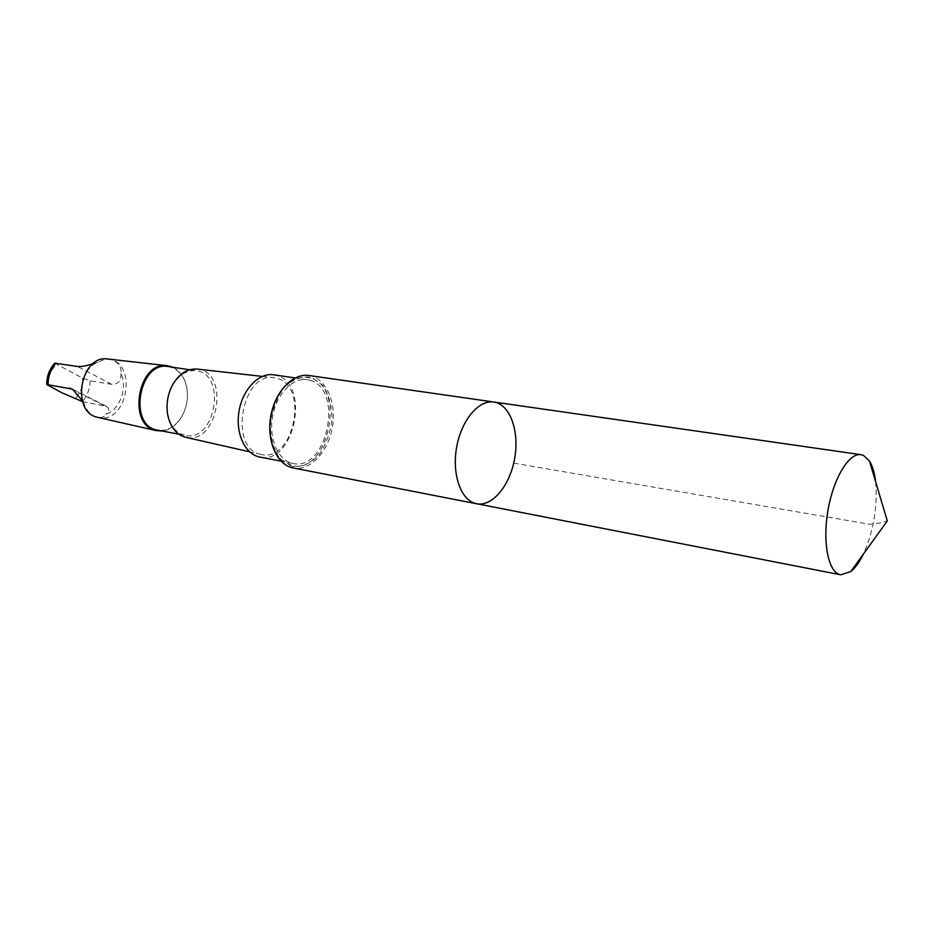 <?xml version="1.0" encoding="UTF-8"?>
<svg xmlns="http://www.w3.org/2000/svg" width="934" height="934" viewBox="0 0 934 934"><rect width="100%" height="100%" fill="white"/><g stroke="black" fill="none" stroke-linecap="round" stroke-linejoin="round"><path stroke-width="0.7" stroke-dasharray="4.67 3.5" d="M476.609 503.765C492.557 506.964 510.303 485.026 514.762 457.882C519.479 430.784 509.929 404.224 493.817 402.017M875.648 481.839C877.715 506.917 873.64 530.967 863.448 553.979M83.885 403.161C76.6 388.451 85.263 365.381 99.261 361.855C109.395 355.235 122.564 362.474 120.965 373.472C127.771 387.984 119.657 410.154 105.939 414.194C104.188 417.101 101.432 418.117 97.685 417.241C91.427 415.957 86.815 411.252 83.885 403.161L82.25 400.674M93.447 363.408L99.261 361.855M120.965 373.472C121.257 380.862 118.174 384.493 111.706 384.353L90.143 380.78L82.577 378.142L54.732 363.186M308.885 375.491C325.943 377.838 336.742 402.344 332.422 427.036C328.383 451.787 310.123 471.366 293.241 467.969M260.621 454.298C228.363 448.729 241.859 371.604 274.012 377.721L277.235 378.398C309.563 386.606 293.369 463.136 261.041 454.403L260.621 454.298M273.685 374.814L276.651 375.48C310.999 384.259 294.303 465.401 259.769 457.041M197.237 369.082C230.581 371.732 218.066 445.763 185.691 437.299M184.442 435.209C175.615 432.594 170.023 425.32 167.665 413.4C166.24 403.675 167.805 394.44 172.346 385.719C178.779 374.826 186.765 369.841 196.303 370.763C227.102 374.067 215.544 442.412 185.364 435.407L184.442 435.209M168.424 366.583C177.834 368.568 183.916 375.468 186.672 387.295C188.516 397.662 186.87 407.446 181.71 416.622C175.218 426.885 167.209 431.415 157.659 430.189M172.883 367.249C179.982 370.775 184.582 377.348 186.695 386.98C188.575 397.569 186.882 407.551 181.628 416.926C176.468 425.332 169.953 430.025 162.096 431.029M107.97 359.03C138.372 361.481 127.608 425.122 98.093 417.44M82.531 401.608L106.499 406.348C109.792 408.929 109.605 411.544 105.939 414.194M310.076 380.36C344.156 389.174 327.239 471.775 292.961 463.439C278.39 460.859 268.63 439.295 272.518 416.903C276.207 394.475 292.517 377.324 307.134 379.683L310.076 380.36M310.555 378.165C305.43 376.589 300.176 377.044 294.77 379.519C270.265 389.268 261.298 442.261 281.239 459.528L291.56 465.436C327.881 476.025 346.946 387.727 310.555 378.165M513.723 463.124L869.764 524.301L879.653 523.028L887.3 520.915M48.428 385.754C48.008 377.114 50.669 370.062 56.425 364.61M90.143 380.78C89.909 388.883 87.329 395.818 82.39 401.573M82.577 378.142C82.974 386.583 80.382 393.518 74.802 398.946M292.097 466.556L280.037 458.921C273.685 449.616 270.405 437.906 270.206 423.814C272.156 409.559 276.931 397.289 284.543 387.015C293.241 379.146 302.242 375.912 311.524 377.313L323.117 385.637C329.002 395.07 331.979 406.512 332.025 419.996C330.169 433.563 325.674 445.413 318.529 455.547C310.251 463.603 301.448 467.269 292.097 466.556M111.706 384.353L77.627 366.502M103.907 405.438L74.545 390.575M249.541 451.787L261.041 454.403M262.291 376.402L274.012 377.721M167.665 413.4L167.583 414.194M172.346 385.719L172.533 384.936M178.721 434.158L185.364 435.407M189.614 369.759L196.303 370.763M307.134 379.683L295.144 377.943M292.961 463.439L281.076 461.139M294.77 379.519C270.638 388.509 261.403 443.101 281.239 459.528M106.499 406.337L72.467 389.104"/><path stroke-width="1.4" d="M476.609 503.765L292.342 467.782C276.592 464.233 266.365 440.334 270.86 415.91C275.145 391.439 292.972 372.958 308.885 375.491L493.817 402.017C478.792 399.565 461.338 420.265 456.633 447.258C451.729 474.215 460.882 500.157 475.756 503.566L476.609 503.765C492.557 506.964 510.303 485.026 514.762 457.882C519.479 430.784 509.929 404.224 493.817 402.017C478.792 399.565 461.338 420.265 456.633 447.258C451.729 474.215 460.882 500.157 475.756 503.566L839.981 574.655C828.189 571.783 822.364 541.977 828.049 509.952C833.595 477.893 849.064 452.593 860.985 454.671L863.483 455.395L869.437 461.011C872.543 465.961 874.609 472.896 875.648 481.839M863.448 553.979C859.525 562.07 855.287 567.954 850.734 571.596L840.658 574.807M82.25 400.674L72.455 389.116L46.712 384.504L62.239 392.957L82.531 401.608M46.712 384.388C46.782 376.11 49.455 369.035 54.732 363.186L77.627 366.502C81.9 366.782 87.166 365.743 93.447 363.408M281.076 461.139L259.769 457.041C245.093 454.438 235.193 433.213 239.022 411.24C242.642 389.221 258.975 372.433 273.685 374.814L295.144 377.943M249.541 451.787L185.294 437.217C175.977 434.462 170.07 426.791 167.583 414.194C166.077 403.908 167.723 394.16 172.533 384.936C179.153 373.693 187.384 368.405 197.237 369.082L262.291 376.402M178.721 434.158L156.737 429.99C127.643 424.748 139.54 360.361 168.424 366.583L189.614 369.759M162.096 431.029L156.095 430.586C126.697 425.367 138.115 360.337 167.466 365.731L172.883 367.249M156.48 430.679L97.731 417.346C70.272 412.396 80.522 354.079 107.97 359.03L167.466 365.731M47.984 384.329C48.206 375.97 50.88 368.895 56.017 363.081M74.545 390.575L69.548 388.054M493.817 402.017L860.985 454.671M850.734 571.596L887.3 520.915L869.437 461.011"/></g></svg>
